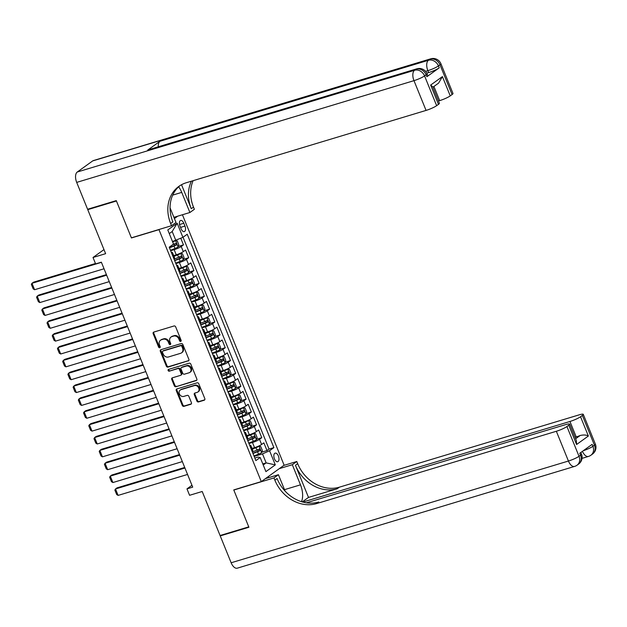 <?xml version="1.0" encoding="UTF-8"?>
<svg xmlns="http://www.w3.org/2000/svg" width="627" height="627" viewBox="0 0 627 627"><rect width="100%" height="100%" fill="white"/><g stroke="black" fill="none" stroke-linecap="round" stroke-linejoin="round"><path stroke-width="0.94" d="M180.701 341.417A0.964 0.807 -125.7 0 0 181.132 340.296L175.685 326.894A1.379 1.16 -125.7 0 0 174.047 325.969L153.78 332.083A1.379 1.16 -125.7 0 0 153.168 333.682L158.607 347.092A0.964 0.807 -125.7 0 0 160.183 346.613L159.485 344.881A4.405 3.707 -125.7 0 1 160.512 340.218A4.405 3.707 -125.7 0 1 161.445 339.756L163.138 339.246A4.405 3.707 -125.7 0 1 168.381 342.201L169.086 343.933A0.964 0.807 -125.7 0 0 170.662 343.455L169.956 341.723A4.405 3.707 -125.7 0 1 170.983 337.06A4.405 3.707 -125.7 0 1 171.916 336.597L173.608 336.088A4.405 3.707 -125.7 0 1 178.852 339.042L179.557 340.774A0.964 0.807 -125.7 0 0 180.701 341.417M278.396 456.001A4.491 2.336 73.2 0 0 275.128 453.125A4.491 2.336 73.2 0 0 274.446 458.846A4.491 2.336 73.2 0 0 277.722 461.723A4.491 2.336 73.2 0 0 278.396 456.001M196.878 401.021A1.379 1.16 -125.7 0 0 198.516 401.938L204.198 400.222A1.379 1.16 -125.7 0 0 204.817 398.623L198.767 383.732A1.379 1.16 -125.7 0 0 197.129 382.815L176.861 388.928A1.379 1.16 -125.7 0 0 176.25 390.527L182.292 405.418A1.379 1.16 -125.7 0 0 183.93 406.343L190.804 404.266A1.379 1.16 -125.7 0 0 191.415 402.667L188.829 396.295A1.379 1.16 -125.7 0 0 187.191 395.371L183.782 396.397A3.684 3.096 -125.7 0 1 179.62 394.399A3.684 3.096 -125.7 0 1 180.262 390.033A3.684 3.096 -125.7 0 1 181.038 389.649L194.386 385.621A3.684 3.096 -125.7 0 1 198.547 387.627A3.684 3.096 -125.7 0 1 197.913 391.993A3.684 3.096 -125.7 0 1 197.129 392.377L194.903 393.043A1.379 1.16 -125.7 0 0 194.292 394.649L196.878 401.021L197.497 400.575A1.379 1.16 -125.7 0 0 199.135 401.499L204.755 399.799M158.976 229.654L131.443 237.954L116.434 201.001L87.756 209.653L105.634 253.676L93.015 257.485L95.625 263.912L101.362 262.18L192.708 487.14L186.971 488.872L189.581 495.299L202.2 491.49L220.077 535.521L248.754 526.868L233.753 489.914L261.287 481.607L158.976 229.654L159.321 229.404M188.265 360.987A1.379 1.16 -125.7 0 0 188.884 359.381L182.833 344.489A1.379 1.16 -125.7 0 0 181.195 343.572L160.927 349.686A1.379 1.16 -125.7 0 0 160.316 351.285L166.359 366.176A1.379 1.16 -125.7 0 0 167.997 367.101L188.79 360.611M190.804 364.115L196.847 379.006A1.379 1.16 -125.7 0 1 196.235 380.605L175.968 386.718A1.379 1.16 -125.7 0 1 174.33 385.801L171.735 379.421A1.379 1.16 -125.7 0 1 172.354 377.822L180.576 375.346A1.379 1.16 -125.7 0 0 181.187 373.739L179.471 369.515A1.379 1.16 -125.7 0 0 177.833 368.59L169.274 371.176A0.964 0.807 -125.7 0 1 168.553 369.405L189.166 363.19A1.379 1.16 -125.7 0 1 190.804 364.115M87.756 209.653L88.791 208.909M261.796 452.138L266.992 450.57L263.865 442.858L261.608 444.472L259.523 439.331A5.612 0.846 157.9 0 1 252.462 442.497L248.943 443.555M256.576 439.284L261.772 437.717L258.645 429.997L256.388 431.619L254.303 426.478A5.612 0.846 157.9 0 1 247.242 429.636L243.723 430.702M251.356 426.423L256.553 424.855L253.426 417.143L251.168 418.765L249.084 413.624A5.612 0.846 157.9 0 1 242.022 416.783L238.503 417.848M246.137 413.569L251.333 412.002L248.206 404.29L245.949 405.912L243.864 400.771A5.612 0.846 157.9 0 1 236.802 403.929L233.283 404.995M240.917 400.716L246.113 399.148L242.986 391.436L240.729 393.058L238.644 387.917A5.612 0.846 157.9 0 1 231.582 391.076L228.063 392.134M235.697 387.862L240.893 386.295L237.766 378.583L235.509 380.205L233.424 375.056A5.612 0.846 157.9 0 1 226.363 378.222L222.844 379.28M230.477 375.009L235.674 373.441L232.546 365.729L230.289 367.344L228.204 362.202A5.612 0.846 157.9 0 1 221.143 365.369L217.624 366.427M225.258 362.155L230.454 360.588L227.327 352.868L225.069 354.49L222.985 349.349A5.612 0.846 157.9 0 1 215.923 352.507L212.404 353.573M220.038 349.294L225.234 347.726L222.107 340.014L219.85 341.637L217.765 336.495A5.612 0.846 157.9 0 1 210.703 339.654L207.184 340.72M214.818 336.44L220.014 334.873L216.887 327.161L214.63 328.783L212.545 323.642A5.612 0.846 157.9 0 1 205.484 326.8L201.965 327.866M209.598 323.587L214.795 322.019L211.667 314.307L209.41 315.93L207.325 310.788A5.612 0.846 157.9 0 1 200.264 313.947L196.745 315.005M204.378 310.733L209.575 309.166L206.448 301.454L204.19 303.068L202.106 297.927A5.612 0.846 157.9 0 1 195.044 301.093L191.525 302.151M199.159 297.88L204.355 296.312L201.228 288.6L198.971 290.215L196.886 285.073A5.612 0.846 157.9 0 1 189.824 288.232L186.305 289.298M193.939 285.026L199.135 283.451L196.008 275.739L193.751 277.361L191.666 272.22A5.612 0.846 157.9 0 1 184.604 275.378L181.085 276.444M188.719 272.165L193.915 270.598L190.78 262.885L188.531 264.508L186.446 259.366A5.612 0.846 157.9 0 1 179.385 262.525L175.866 263.591M183.499 259.312L188.696 257.744L185.561 250.032L183.311 251.654A5.612 0.846 157.9 0 1 176.258 254.813L173.695 255.581M261.608 444.472A5.612 0.846 -22.1 0 1 254.554 447.639L251.991 448.407M256.388 431.619A5.612 0.846 -22.1 0 1 249.334 434.777L246.772 435.553M251.168 418.765A5.612 0.846 -22.1 0 1 244.115 421.924L241.552 422.7M245.949 405.912A5.612 0.846 -22.1 0 1 238.895 409.07L236.332 409.846M240.729 393.058A5.612 0.846 -22.1 0 1 233.675 396.217L231.112 396.985M235.509 380.205A5.612 0.846 -22.1 0 1 228.455 383.363L225.892 384.132M230.289 367.344A5.612 0.846 -22.1 0 1 223.236 370.51L220.673 371.278M225.069 354.49A5.612 0.846 -22.1 0 1 218.016 357.649L215.453 358.425M219.85 341.637A5.612 0.846 -22.1 0 1 212.796 344.795L210.233 345.571M214.63 328.783A5.612 0.846 -22.1 0 1 207.576 331.942L205.013 332.718M209.41 315.93A5.612 0.846 -22.1 0 1 202.356 319.088L199.794 319.856M204.19 303.068A5.612 0.846 -22.1 0 1 197.137 306.235L194.574 307.003M198.971 290.215A5.612 0.846 -22.1 0 1 191.917 293.381L189.354 294.149M193.751 277.361A5.612 0.846 -22.1 0 1 186.697 280.52L184.134 281.296M188.531 264.508A5.612 0.846 -22.1 0 1 181.477 267.666L178.914 268.442M179.98 226.002L181.125 228.831A4.35 2.265 73.2 0 0 184.299 231.614A4.35 2.265 73.2 0 0 184.949 226.073L183.805 223.243A4.35 2.265 73.2 0 0 180.639 220.461A4.35 2.265 73.2 0 0 179.98 226.002M182.433 214.763L284.117 465.179L261.287 481.607M174.416 218.541L177.676 216.19M266.992 450.57L269.061 449.081L273.881 447.623L187.23 234.239L182.912 237.343L172.488 241.52M273.881 447.623L269.563 450.735L275.3 464.873L265.919 471.622L260.181 457.483L255.863 460.594L169.212 247.203L173.53 244.091L167.793 229.952L177.167 223.204L182.912 237.343M178.28 246.458L183.476 244.891L181.227 246.513A5.612 0.846 157.9 0 1 174.165 249.671L170.646 250.729M171.351 252.462A5.612 0.846 157.9 0 1 172.456 252.532L174.541 257.673A5.612 0.846 157.9 0 1 173.93 258.402L173.797 258.496M172.456 252.532A5.612 0.846 157.9 0 1 171.845 253.261L171.712 253.355M252.093 451.322L252.226 451.228A5.612 0.846 -22.1 0 0 252.846 450.499L250.753 445.358A5.612 0.846 157.9 0 1 250.142 446.079L250.008 446.181M246.873 438.469L247.007 438.367A5.612 0.846 -22.1 0 0 247.626 437.646L245.533 432.497A5.612 0.846 157.9 0 1 244.922 433.226L244.789 433.328M241.654 425.608L241.787 425.514A5.612 0.846 -22.1 0 0 242.406 424.785L240.313 419.643A5.612 0.846 157.9 0 1 239.702 420.372L239.569 420.466M236.434 412.754L236.567 412.66A5.612 0.846 -22.1 0 0 237.186 411.931L235.094 406.79A5.612 0.846 157.9 0 1 234.482 407.519L234.349 407.613M231.214 399.901L231.347 399.807A5.612 0.846 -22.1 0 0 231.966 399.078L229.874 393.936A5.612 0.846 157.9 0 1 229.263 394.665L229.129 394.759M225.994 387.047L226.128 386.953A5.612 0.846 -22.1 0 0 226.747 386.224L224.654 381.083A5.612 0.846 157.9 0 1 224.043 381.812L223.91 381.906M220.775 374.194L220.908 374.092A5.612 0.846 -22.1 0 0 221.527 373.371L219.434 368.229A5.612 0.846 157.9 0 1 218.823 368.95L218.69 369.052M215.555 361.34L215.688 361.238A5.612 0.846 -22.1 0 0 216.307 360.509L214.215 355.368A5.612 0.846 157.9 0 1 213.603 356.097L213.47 356.199M210.335 348.479L210.468 348.385A5.612 0.846 -22.1 0 0 211.087 347.656L208.995 342.514A5.612 0.846 157.9 0 1 208.383 343.243L208.25 343.337M205.115 335.625L205.248 335.531A5.612 0.846 -22.1 0 0 205.868 334.802L203.775 329.661A5.612 0.846 157.9 0 1 203.164 330.39L203.03 330.484M199.895 322.772L200.029 322.678A5.612 0.846 -22.1 0 0 200.648 321.949L198.555 316.807A5.612 0.846 157.9 0 1 197.944 317.536L197.811 317.63M194.676 309.918L194.809 309.824A5.612 0.846 -22.1 0 0 195.428 309.095L193.335 303.954A5.612 0.846 157.9 0 1 192.724 304.683L192.591 304.777M189.456 297.065L189.589 296.963A5.612 0.846 -22.1 0 0 190.208 296.242L188.116 291.1A5.612 0.846 157.9 0 1 187.504 291.821L187.371 291.923M184.236 284.211L184.369 284.109A5.612 0.846 -22.1 0 0 184.981 283.38L182.896 278.239A5.612 0.846 157.9 0 1 182.285 278.968L182.151 279.062M179.016 271.35L179.15 271.256A5.612 0.846 -22.1 0 0 179.761 270.527L177.676 265.386A5.612 0.846 157.9 0 1 177.065 266.114L176.932 266.209M188.696 257.744L186.446 259.366M193.915 270.598L191.666 272.22M199.135 283.451L196.886 285.073M204.355 296.312L202.106 297.927M209.575 309.166L207.325 310.788M214.795 322.019L212.545 323.642M220.014 334.873L217.765 336.495M225.234 347.726L222.985 349.349M230.454 360.588L228.204 362.202M235.674 373.441L233.424 375.056M240.893 386.295L238.644 387.917M246.113 399.148L243.864 400.771M251.333 412.002L249.084 413.624M256.553 424.855L254.303 426.478M261.772 437.717L259.523 439.331M269.061 449.081L183.045 237.249M183.476 244.891L180.795 238.291M262.791 463.909L266.154 462.891L262.501 453.893L254.162 456.409M175.85 240.502L172.198 231.504L169.274 233.612M191.948 485.29L186.971 488.872M103.972 249.593L93.015 257.485M263.23 464.999L266.154 462.891L275.3 464.873M254.836 458.063L258.058 457.091L260.181 457.483M176.571 265.315A5.612 0.846 157.9 0 1 177.676 265.386M181.791 278.176A5.612 0.846 157.9 0 1 182.896 278.239M187.011 291.03A5.612 0.846 157.9 0 1 188.116 291.1M192.23 303.883A5.612 0.846 157.9 0 1 193.335 303.954M197.45 316.737A5.612 0.846 157.9 0 1 198.555 316.807M202.67 329.59A5.612 0.846 157.9 0 1 203.775 329.661M207.89 342.444A5.612 0.846 157.9 0 1 208.995 342.514M213.109 355.305A5.612 0.846 157.9 0 1 214.215 355.368M218.329 368.159A5.612 0.846 157.9 0 1 219.434 368.229M223.549 381.012A5.612 0.846 157.9 0 1 224.654 381.083M228.769 393.866A5.612 0.846 157.9 0 1 229.874 393.936M233.989 406.719A5.612 0.846 157.9 0 1 235.094 406.79M239.208 419.573A5.612 0.846 157.9 0 1 240.313 419.643M244.428 432.434A5.612 0.846 157.9 0 1 245.533 432.497M249.648 445.288A5.612 0.846 157.9 0 1 250.753 445.358M262.501 453.893L269.563 450.735M172.198 231.504L177.167 223.204M181.148 341.002A0.964 0.807 -125.7 0 1 180.168 340.328L179.471 338.596A4.405 3.707 -125.7 0 0 174.228 335.641L173.608 336.088M170.983 337.06L171.602 336.613A4.405 3.707 -125.7 0 1 172.535 336.15L174.228 335.641M160.512 340.218L161.131 339.771A4.405 3.707 -125.7 0 1 162.064 339.309L163.749 338.799A4.405 3.707 -125.7 0 1 168.992 341.754L169.698 343.486A0.964 0.807 -125.7 0 0 170.677 344.16M153.842 332.067A1.379 1.16 -125.7 0 0 153.78 333.243L159.227 346.645A0.964 0.807 -125.7 0 0 160.206 347.327M160.99 349.67A1.379 1.16 -125.7 0 0 160.927 350.846L166.978 365.729A1.379 1.16 -125.7 0 0 168.616 366.654L188.821 360.556M181.822 346.355A0.964 0.807 -125.7 0 0 180.678 345.712L162.887 351.081A0.964 0.807 -125.7 0 0 162.456 352.202L163.2 354.028A4.405 3.707 -125.7 0 0 168.444 356.982L180.6 353.315A4.405 3.707 -125.7 0 0 181.54 352.852A4.405 3.707 -125.7 0 0 182.567 348.189L181.822 346.355L182.441 345.916A0.964 0.807 -125.7 0 0 181.289 345.265L180.678 345.712M163.138 350.901A0.964 0.807 -125.7 0 1 163.498 350.634L181.289 345.265M181.54 352.852L182.151 352.405A4.405 3.707 -125.7 0 0 183.186 347.742L182.567 348.189M182.441 345.916L183.186 347.742M196.792 380.181L175.968 386.718M172.417 377.807A1.379 1.16 -125.7 0 0 172.354 378.982L174.941 385.354A1.379 1.16 -125.7 0 0 176.579 386.279M181.187 374.899A1.379 1.16 -125.7 0 0 181.806 373.3L180.09 369.068A1.379 1.16 -125.7 0 0 178.452 368.151L169.274 371.176M168.734 369.358A0.964 0.807 -125.7 0 0 169.893 370.729M189.103 372.767A3.684 3.096 -125.7 0 0 189.887 372.383A3.684 3.096 -125.7 0 0 190.522 368.025A3.684 3.096 -125.7 0 0 186.36 366.019L181.658 367.438A1.379 1.16 -125.7 0 0 181.046 369.037L182.763 373.269A1.379 1.16 -125.7 0 0 184.401 374.186L189.103 372.767M189.887 372.383L190.506 371.944A3.684 3.096 -125.7 0 0 191.141 367.579A3.684 3.096 -125.7 0 0 186.979 365.572L186.36 366.019M181.368 367.579L181.987 367.14A1.379 1.16 -125.7 0 1 182.277 366.991L186.979 365.572M194.966 393.027A1.379 1.16 -125.7 0 0 194.903 394.203L197.497 400.575M197.913 391.993L198.524 391.546A3.684 3.096 -125.7 0 0 199.167 387.18A3.684 3.096 -125.7 0 0 195.005 385.182L194.386 385.621M180.262 390.033L180.874 389.586A3.684 3.096 -125.7 0 1 181.658 389.202L195.005 385.182M176.924 388.905A1.379 1.16 -125.7 0 0 176.869 390.088L182.912 404.971A1.379 1.16 -125.7 0 0 184.55 405.896L191.353 403.843M175.294 240.674A3.715 0.556 157.9 0 1 172.668 241.959M173.773 241.136L172.566 241.708M95.461 263.505L33.529 282.189L31.985 283.294L101.425 262.352M175.654 240.564L177.261 240.933L178.828 244.789L178.115 246.96A3.715 0.556 157.9 0 1 175.011 248.496L170.458 250.275M104.035 268.779L34.595 289.721L33.176 288.875L31.35 284.376L31.985 283.294L34.595 289.721M169.47 247.83L174.016 246.05A3.715 0.556 -22.1 0 0 176.516 244.891L175.889 243.354A3.715 0.556 157.9 0 1 173.389 244.506L172.433 244.883M174.243 243.848L174.862 245.392L169.361 247.571M426.885 76.729L426.101 74.801A8.417 1.262 -22.1 0 0 427.026 73.712L427.802 75.64A8.417 1.262 157.9 0 1 426.885 76.729L439.229 67.849A8.417 1.262 157.9 0 1 428.641 72.591L427.857 70.663L425.576 71.353M426.775 73.155L428.641 72.591M116.277 200.616L131.388 237.829L171.539 225.712L170.654 223.533A35.081 29.493 54.3 0 1 178.844 186.399A35.081 29.493 54.3 0 1 186.29 182.739L426.062 110.415L413.977 80.656L76.69 182.394L87.6 209.261L116.277 200.616M173.914 217.326L189.903 212.506L181.728 192.387A15.785 8.214 73.2 0 0 178.64 186.799M189.903 212.506L194.378 209.285L193.484 207.098A35.081 29.493 54.3 0 1 193.14 180.678M181.524 184.722L191.266 208.697A35.081 29.493 54.3 0 1 191.415 181.195M171.539 225.712L176.015 222.499L170.05 207.796M76.69 182.394A8.417 4.381 -106.8 0 1 77.262 172.017L414.549 70.279L416.093 69.166A8.417 7.077 -125.7 0 1 426.101 74.801L424.565 75.914L436.643 105.673L438.469 104.364A8.417 1.262 157.9 0 0 439.386 103.275L432.669 86.745L430.639 85.084L442.419 76.604L450.249 95.884L452.075 94.575L439.989 64.816L438.445 65.921L439.229 67.849M450.249 95.884A8.417 1.262 157.9 0 1 439.668 100.626L433.915 86.471M438.453 100.986L439.668 100.626M158.286 146.796A8.417 4.381 -106.8 0 1 159.979 141.263L428.429 60.286L429.973 59.181A8.417 7.077 -125.7 0 1 439.989 64.816A8.417 1.262 -22.1 0 0 440.906 63.727L452.992 93.486A8.417 1.262 157.9 0 1 452.075 94.575M77.262 172.017L92.686 160.92A8.417 4.381 -106.8 0 1 93.384 160.575L430.671 58.828A8.417 4.381 73.2 0 0 429.973 59.181L92.686 160.92M159.979 141.263L147.635 150.151A8.417 4.381 -106.8 0 1 148.333 149.798L416.79 68.821A8.417 4.381 73.2 0 0 416.093 69.166L147.635 150.151M436.643 105.673A8.417 1.262 157.9 0 1 426.062 110.415M170.654 223.533L172.88 221.934A35.081 29.493 54.3 0 1 179.98 185.631M442.419 76.604L438.594 83.109L432.865 87.224M595.36 444.096A8.417 8.417 0 0 1 592.476 454.097A8.417 7.077 -125.7 0 0 594.443 445.194L582.358 415.435A8.417 1.262 -22.1 0 0 583.275 414.337L595.36 444.096A8.417 1.262 157.9 0 1 594.443 445.194L592.899 446.299L592.115 444.371L579.779 453.25L580.563 455.178L579.019 456.291A8.417 1.262 157.9 0 1 568.43 461.033L556.345 431.274A8.417 1.262 -22.1 0 0 566.933 426.532L579.019 456.291A8.417 7.077 54.3 0 1 577.052 465.203A8.417 8.417 0 0 1 574.567 466.425A8.417 4.381 73.2 0 1 568.43 461.033L231.144 562.772L220.234 535.905L248.911 527.252L233.8 490.04L273.96 477.931L274.845 480.11A35.081 29.493 -125.7 0 0 316.572 503.599L556.345 431.274M301.462 501.655A15.785 8.214 73.2 0 0 300.482 484.836L292.315 464.717L296.79 461.503L297.676 463.682A35.081 29.493 -125.7 0 0 339.403 487.171L579.176 414.847A8.417 1.262 -22.1 0 1 583.275 414.337M265.409 478.636L278.427 474.71L285.081 491.082M278.427 474.71L273.96 477.931M308.5 497.423L295.45 465.281A35.081 29.493 -125.7 0 0 337.185 488.77L308.5 497.423L302.277 501.898M575.617 438.775L580.155 435.514C583.588 434.691 586.323 434.864 588.369 436.024L576.581 444.504L568.752 425.224L566.933 426.532M568.752 425.224A8.417 1.262 -22.1 0 0 569.669 424.126A8.417 1.262 -22.1 0 0 565.57 424.636L306.423 502.807M574.567 466.425L237.28 568.172A8.417 4.381 -106.8 0 1 231.144 562.772M221.268 535.16L220.234 535.905M279.297 468.643L292.315 464.717M283.772 465.43L296.79 461.503M302.841 502.055L569.951 421.477A8.417 1.262 -22.1 0 0 580.539 416.743L588.369 436.024M582.358 415.435L580.539 416.743M580.155 435.514A8.417 1.262 157.9 0 1 576.213 436.909L569.951 421.477M575.006 437.27L576.213 436.909M274.845 480.11L277.063 478.519A35.081 29.493 -125.7 0 0 318.798 502L316.572 503.599M576.581 444.504L576.385 440.656L569.669 424.126M268.278 476.575L268.717 477.641M267.58 477.986L267.29 477.28M175.678 263.128L180.231 261.349A3.715 0.556 157.9 0 0 183.335 259.813L184.048 257.642L182.481 253.786L180.725 253.386A3.715 0.556 157.9 0 1 177.621 254.923L174 256.333M180.725 253.386L173.898 256.082M106.41 274.626L38.749 295.043L37.205 296.148L106.645 275.206M109.255 281.633L39.814 302.575L38.396 301.728L36.57 297.229L37.205 296.148L39.814 302.575M174.69 260.683L179.236 258.904A3.715 0.556 -22.1 0 0 181.736 257.752L181.109 256.208A3.715 0.556 157.9 0 1 178.609 257.36L174.063 259.139M179.463 256.702L180.082 258.246L174.58 260.432M180.897 275.982L185.451 274.203A3.715 0.556 157.9 0 0 188.555 272.667L189.268 270.496L187.7 266.64L185.945 266.24A3.715 0.556 157.9 0 1 182.841 267.776L179.22 269.187M185.945 266.24L179.118 268.936M111.63 287.487L43.968 307.896L42.424 309.001L111.865 288.059M114.475 294.486L45.034 315.436L43.616 314.582L41.79 310.083L42.424 309.001L45.034 315.436M179.91 273.537L184.456 271.757A3.715 0.556 -22.1 0 0 186.956 270.605L186.329 269.061A3.715 0.556 157.9 0 1 183.829 270.221L179.283 271.993M184.683 269.555L185.302 271.099L179.8 273.286M186.117 288.835L190.671 287.056A3.715 0.556 157.9 0 0 193.774 285.528L194.488 283.349L192.92 279.493L191.164 279.093A3.715 0.556 157.9 0 1 188.061 280.63L184.44 282.04M191.164 279.093L184.338 281.789M116.849 300.341L49.188 320.75L47.644 321.863L117.084 300.913M119.694 307.34L50.254 328.289L48.835 327.443L47.009 322.944L47.644 321.863L50.254 328.289M185.13 286.39L189.675 284.619A3.715 0.556 -22.1 0 0 192.175 283.459L191.548 281.915A3.715 0.556 157.9 0 1 189.048 283.075L184.503 284.854M189.903 282.416L190.53 283.953L185.02 286.139M191.337 301.689L195.89 299.91A3.715 0.556 157.9 0 0 198.994 298.381L199.707 296.203L198.14 292.347L196.384 291.955A3.715 0.556 157.9 0 1 193.281 293.483L189.66 294.902M196.384 291.955L189.558 294.643M122.069 313.194L54.408 333.603L52.864 334.716L122.304 313.766M124.914 320.193L55.474 341.143L54.055 340.296L52.229 335.798L52.864 334.716L55.474 341.143M190.349 299.251L194.895 297.472A3.715 0.556 -22.1 0 0 197.395 296.312L196.768 294.768A3.715 0.556 157.9 0 1 194.268 295.928L189.722 297.707M195.122 295.27L195.749 296.814L190.24 298.993M196.557 314.542L201.11 312.771A3.715 0.556 157.9 0 0 204.214 311.235L204.927 309.064L203.36 305.208L201.604 304.808A3.715 0.556 157.9 0 1 198.5 306.344L194.879 307.755M201.604 304.808L194.778 307.496M127.289 326.048L59.628 346.457L58.084 347.57L127.524 326.62M130.134 333.055L60.694 353.996L59.275 353.15L57.449 348.651L58.084 347.57L60.694 353.996M195.569 312.105L200.115 310.326A3.715 0.556 -22.1 0 0 202.615 309.166L201.988 307.622A3.715 0.556 157.9 0 1 199.488 308.782L194.942 310.561M200.342 308.123L200.969 309.667L195.459 311.846M201.776 327.404L206.33 325.625A3.715 0.556 157.9 0 0 209.434 324.088L210.147 321.917L208.579 318.061L206.824 317.662A3.715 0.556 157.9 0 1 203.72 319.198L200.099 320.609M206.824 317.662L199.997 320.35M132.509 338.901L64.847 359.318L63.303 360.423L132.744 339.481M135.354 345.908L65.913 366.85L64.495 366.003L62.669 361.505L63.303 360.423L65.913 366.85M200.789 324.958L205.335 323.179A3.715 0.556 -22.1 0 0 207.835 322.019L207.208 320.483A3.715 0.556 157.9 0 1 204.708 321.635L200.162 323.414M205.562 320.977L206.189 322.521L200.679 324.7M206.996 340.257L211.55 338.478A3.715 0.556 157.9 0 0 214.653 336.942L215.367 334.771L213.799 330.915L212.044 330.515A3.715 0.556 157.9 0 1 208.94 332.051L205.319 333.462M212.044 330.515L205.217 333.211M137.728 351.755L70.067 372.172L68.523 373.277L137.964 352.335M140.573 358.762L71.133 379.703L69.715 378.857L67.888 374.358L68.523 373.277L71.133 379.703M206.009 337.812L210.554 336.033A3.715 0.556 -22.1 0 0 213.055 334.881L212.428 333.337A3.715 0.556 157.9 0 1 209.927 334.497L205.382 336.268M210.782 333.83L211.409 335.374L205.899 337.561M212.216 353.111L216.77 351.332A3.715 0.556 157.9 0 0 219.873 349.795L220.586 347.624L219.019 343.768L217.263 343.369A3.715 0.556 157.9 0 1 214.16 344.905L210.539 346.316M217.263 343.369L210.437 346.065M142.948 364.616L75.287 385.025L73.743 386.138L143.183 365.188M145.793 371.615L76.353 392.565L74.934 391.718L73.108 387.212L73.743 386.138L76.353 392.565M211.228 350.665L215.774 348.894A3.715 0.556 -22.1 0 0 218.274 347.734L217.647 346.19A3.715 0.556 157.9 0 1 215.147 347.35L210.601 349.121M216.001 346.684L216.628 348.228L211.119 350.415M217.436 365.964L221.989 364.185A3.715 0.556 157.9 0 0 225.093 362.657L225.806 360.478L224.239 356.622L222.483 356.23A3.715 0.556 157.9 0 1 219.379 357.758L215.759 359.177M222.483 356.23L215.657 358.918M148.168 377.47L80.507 397.879L78.963 398.991L148.403 378.042M151.013 384.469L81.573 405.418L80.154 404.572L78.328 400.073L78.963 398.991L81.573 405.418M216.448 363.519L220.994 361.748A3.715 0.556 -22.1 0 0 223.494 360.588L222.867 359.044A3.715 0.556 157.9 0 1 220.367 360.204L215.821 361.983M221.221 359.545L221.848 361.081L216.339 363.268M222.656 378.818L227.209 377.046A3.715 0.556 157.9 0 0 230.313 375.51L231.026 373.331L229.458 369.475L227.703 369.084A3.715 0.556 157.9 0 1 224.599 370.612L220.978 372.03M227.703 369.084L220.876 371.772M153.388 390.323L85.727 410.732L84.183 411.845L153.623 390.895M156.233 397.322L86.792 418.272L85.374 417.425L83.548 412.927L84.183 411.845L86.792 418.272M221.668 376.38L226.214 374.601A3.715 0.556 -22.1 0 0 228.714 373.441L228.087 371.897A3.715 0.556 157.9 0 1 225.587 373.057L221.041 374.836M226.441 372.399L227.068 373.943L221.558 376.122M227.875 391.671L232.429 389.9A3.715 0.556 157.9 0 0 235.533 388.364L236.246 386.193L234.678 382.337L232.923 381.937A3.715 0.556 157.9 0 1 229.819 383.473L226.198 384.884M232.923 381.937L226.096 384.625M158.607 403.177L90.946 423.586L89.402 424.698L158.843 403.749M161.452 410.183L92.012 431.125L90.594 430.279L88.768 425.78L89.402 424.698L92.012 431.125M226.888 389.234L231.434 387.455A3.715 0.556 -22.1 0 0 233.934 386.295L233.307 384.751A3.715 0.556 157.9 0 1 230.807 385.911L226.261 387.69M231.661 385.252L232.288 386.796L226.778 388.975M233.095 404.533L237.649 402.753A3.715 0.556 157.9 0 0 240.752 401.217L241.466 399.046L239.898 395.19L238.142 394.791A3.715 0.556 157.9 0 1 235.039 396.327L231.418 397.737M238.142 394.791L231.316 397.487M163.827 416.03L96.166 436.447L94.622 437.552L164.062 416.61M166.672 423.037L97.232 443.979L95.813 443.132L93.987 438.634L94.622 437.552L97.232 443.979M232.108 402.087L236.653 400.308A3.715 0.556 -22.1 0 0 239.153 399.148L238.526 397.612A3.715 0.556 157.9 0 1 236.026 398.764L231.481 400.543M236.881 398.106L237.508 399.65L231.998 401.829M238.315 417.386L242.868 415.607A3.715 0.556 157.9 0 0 245.972 414.071L246.685 411.9L245.118 408.044L243.362 407.644A3.715 0.556 157.9 0 1 240.259 409.18L236.638 410.591M243.362 407.644L236.536 410.34M169.047 428.892L101.386 449.3L99.842 450.405L169.282 429.464M171.892 435.89L102.452 456.832L101.033 455.986L99.207 451.487L99.842 450.405L102.452 456.832M237.327 414.941L241.873 413.162A3.715 0.556 -22.1 0 0 244.373 412.01L243.746 410.466A3.715 0.556 157.9 0 1 241.246 411.625L236.7 413.397M242.1 410.959L242.727 412.503L237.218 414.69M243.535 430.24L248.088 428.46A3.715 0.556 157.9 0 0 251.192 426.924L251.905 424.753L250.338 420.897L248.582 420.498A3.715 0.556 157.9 0 1 245.478 422.034L241.857 423.444M248.582 420.498L241.756 423.194M174.267 441.745L106.606 462.154L105.062 463.267L174.502 442.317M177.112 448.744L107.672 469.694L106.253 468.847L104.427 464.341L105.062 463.267L107.672 469.694M242.547 427.794L247.093 426.023A3.715 0.556 -22.1 0 0 249.593 424.863L248.966 423.319A3.715 0.556 157.9 0 1 246.466 424.479L241.92 426.258M247.32 423.813L247.947 425.357L242.437 427.543M248.754 443.093L253.308 441.314A3.715 0.556 157.9 0 0 256.412 439.786L257.125 437.607L255.557 433.751L253.802 433.359A3.715 0.556 157.9 0 1 250.698 434.887L247.077 436.306M253.802 433.359L246.975 436.047M179.487 454.599L111.825 475.007L110.281 476.12L179.722 455.171M182.332 461.597L112.891 482.547L111.473 481.701L109.647 477.202L110.281 476.12L112.891 482.547M247.767 440.656L252.313 438.876A3.715 0.556 -22.1 0 0 254.813 437.717L254.186 436.173A3.715 0.556 157.9 0 1 251.686 437.332L247.14 439.112M252.54 436.674L253.167 438.21L247.657 440.397M253.974 455.947L258.528 454.175A3.715 0.556 157.9 0 0 261.631 452.639L262.345 450.46L260.777 446.604L259.022 446.212A3.715 0.556 157.9 0 1 255.918 447.741L252.297 449.159M259.022 446.212L252.195 448.901M184.706 467.452L117.045 487.861L115.501 488.974L184.941 468.024M187.551 474.451L118.111 495.401L116.693 494.554L114.866 490.055L115.501 488.974L118.111 495.401M252.987 453.509L257.532 451.73A3.715 0.556 -22.1 0 0 260.033 450.57L259.406 449.026A3.715 0.556 157.9 0 1 256.905 450.186L252.36 451.965M257.76 449.528L258.387 451.072L252.877 453.25M254.554 447.639L252.462 442.497M249.334 434.777L247.242 429.636M244.115 421.924L242.022 416.783M238.895 409.07L236.802 403.929M233.675 396.217L231.582 391.076M228.455 383.363L226.363 378.222M223.236 370.51L221.143 365.369M218.016 357.649L215.923 352.507M212.796 344.795L210.703 339.654M207.576 331.942L205.484 326.8M202.356 319.088L200.264 313.947M197.137 306.235L195.044 301.093M191.917 293.381L189.824 288.232M186.697 280.52L184.604 275.378M181.477 267.666L179.385 262.525M176.258 254.813L174.165 249.671M173.93 258.402L171.845 253.261M252.226 451.228L250.142 446.079M247.007 438.367L244.922 433.226M241.787 425.514L239.702 420.372M236.567 412.66L234.482 407.519M231.347 399.807L229.263 394.665M226.128 386.953L224.043 381.812M220.908 374.092L218.823 368.95M215.688 361.238L213.603 356.097M210.468 348.385L208.383 343.243M205.248 335.531L203.164 330.39M200.029 322.678L197.944 317.536M194.809 309.824L192.724 304.683M189.589 296.963L187.504 291.821M184.369 284.109L182.285 278.968M179.15 271.256L177.065 266.114M183.311 251.654L181.227 246.513M179.534 224.537L183.805 223.243M180.552 227.405L184.949 226.073M179.471 338.596L178.852 339.042M172.535 336.15L171.916 336.597M169.698 343.486L169.086 343.933M168.992 341.754L168.381 342.201M163.749 338.799L163.138 339.246M162.064 339.309L161.445 339.756M159.227 346.645L158.607 347.092M153.78 333.243L153.168 333.682M180.168 340.328L179.557 340.774M168.616 366.654L167.997 367.101M166.978 365.729L166.359 366.176M160.927 350.846L160.316 351.285M163.498 350.634L162.887 351.081M196.753 380.228L196.235 380.605M174.941 385.354L174.33 385.801M172.354 378.982L171.735 379.421M181.806 373.3L181.187 373.739M180.09 369.068L179.471 369.515M178.452 368.151L177.833 368.59M182.277 366.991L181.658 367.438M194.903 394.203L194.292 394.649M181.658 389.202L181.038 389.649M191.321 403.89L190.804 404.266M184.55 405.896L183.93 406.343M182.912 404.971L182.292 405.418M176.869 390.088L176.25 390.527M204.723 399.854L204.198 400.222M199.135 401.499L198.516 401.938M178.131 246.905L175.568 240.588M175.011 248.496L174.016 246.05M174.862 245.392L176.516 244.891M191.266 208.697L193.484 207.098M438.469 104.364L430.639 85.084M427.857 70.663A8.417 1.262 -22.1 0 0 438.445 65.921A8.417 7.077 54.3 0 0 428.429 60.286A8.417 4.381 73.2 0 0 427.857 70.663M413.977 80.656A8.417 1.262 -22.1 0 0 424.565 75.914A8.417 7.077 54.3 0 0 414.549 70.279A8.417 4.381 73.2 0 0 413.977 80.656M172.699 195.115L181.728 192.387M295.45 465.281L297.676 463.682M337.185 488.77L339.403 487.171M581.48 454.089A8.417 1.262 157.9 0 1 580.563 455.178A8.417 7.077 -125.7 0 1 578.596 464.09A8.417 8.417 0 0 0 581.48 454.089L580.829 452.49M582.436 451.338A8.417 4.381 73.2 0 0 588.447 456.44A8.417 8.417 0 0 0 590.932 455.21A8.417 7.077 54.3 0 0 592.899 446.299A8.417 1.262 157.9 0 1 583.267 450.735M284.501 489.656L300.482 484.836M183.35 259.758L180.764 253.394M178.609 257.36L177.621 254.923M180.231 261.349L179.236 258.904M180.082 258.246L181.736 257.752M188.57 272.612L185.984 266.256M183.829 270.221L182.841 267.776M185.451 274.203L184.456 271.757M185.302 271.099L186.956 270.605M193.79 285.473L191.204 279.109M189.048 283.075L188.061 280.63M190.671 287.056L189.675 284.619M190.53 283.953L192.175 283.459M199.01 298.327L196.423 291.963M194.268 295.928L193.281 293.483M195.89 299.91L194.895 297.472M195.749 296.814L197.395 296.312M204.23 311.18L201.643 304.816M199.488 308.782L198.5 306.344M201.11 312.771L200.115 310.326M200.969 309.667L202.615 309.166M209.449 324.034L206.863 317.67M204.708 321.635L203.72 319.198M206.33 325.625L205.335 323.179M206.189 322.521L207.835 322.019M214.669 336.887L212.083 330.523M209.927 334.497L208.94 332.051M211.55 338.478L210.554 336.033M211.409 335.374L213.055 334.881M219.889 349.741L217.303 343.384M215.147 347.35L214.16 344.905M216.77 351.332L215.774 348.894M216.628 348.228L218.274 347.734M225.109 362.602L222.522 356.238M220.367 360.204L219.379 357.758M221.989 364.185L220.994 361.748M221.848 361.081L223.494 360.588M230.328 375.455L227.742 369.091M225.587 373.057L224.599 370.612M227.209 377.046L226.214 374.601M227.068 373.943L228.714 373.441M235.548 388.309L232.962 381.945M230.807 385.911L229.819 383.473M232.429 389.9L231.434 387.455M232.288 386.796L233.934 386.295M240.768 401.162L238.182 394.798M236.026 398.764L235.039 396.327M237.649 402.753L236.653 400.308M237.508 399.65L239.153 399.148M245.988 414.016L243.401 407.652M241.246 411.625L240.259 409.18M242.868 415.607L241.873 413.162M242.727 412.503L244.373 412.01M251.208 426.877L248.621 420.513M246.466 424.479L245.478 422.034M248.088 428.46L247.093 426.023M247.947 425.357L249.593 424.863M256.427 439.731L253.841 433.367M251.686 437.332L250.698 434.887M253.308 441.314L252.313 438.876M253.167 438.21L254.813 437.717M261.647 452.584L259.061 446.22M256.905 450.186L255.918 447.741M258.528 454.175L257.532 451.73M258.387 451.072L260.033 450.57M163.294 350.736L162.675 351.183M181.485 374.758L180.866 375.197M440.906 63.727A8.417 8.417 0 0 0 430.671 58.828M427.026 73.712A8.417 8.417 0 0 0 416.79 68.821M578.596 464.09L577.052 465.203M582.021 458.376L588.447 456.44M592.476 454.097L590.932 455.21"/></g></svg>
